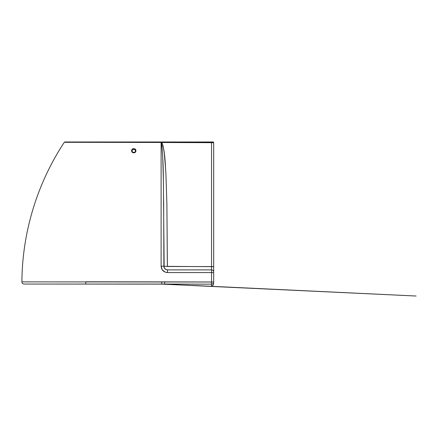 <?xml version="1.0" encoding="UTF-8"?>
<svg xmlns="http://www.w3.org/2000/svg" width="438" height="438" viewBox="0 0 438 438"><rect width="100%" height="100%" fill="white"/><g stroke="black" fill="none" stroke-linecap="round" stroke-linejoin="round"><path stroke-width="0.66" d="M132.818 149.358L131.991 150.858L132.528 149.588L133.804 149.084L132.544 149.572L131.991 150.858C131.811 153.059 135.583 153.174 135.539 150.957L135.895 150.831C136.196 148.115 131.559 147.924 131.635 150.661L131.991 150.787C131.904 148.559 135.72 148.635 135.545 150.858L135.024 149.604L135.506 151.203M132.128 150.179L132.78 149.38M135.419 150.212L135.408 151.537L134.444 152.501L135.408 151.537L134.734 152.347L133.732 152.632L132.128 151.537L131.991 150.76L133.13 149.205L135.063 149.643L135.512 150.524L135.271 149.911M133.771 149.084L134.794 149.413M132.32 149.829L132.15 150.119M133.42 149.117L135.024 149.604L135.545 150.858L135.243 151.844M195.468 285.554L416.1 296.022L160.292 284.043M68.454 141.978L73.403 141.978M23.148 281.875L213.678 282.023L211.543 281.995L213.678 282.023L213.678 272.65L213.678 282.023C213.678 284.229 213.678 284.229 213.678 282.023A2.13 2.13 180 0 1 211.543 284.152L211.538 285.811C212.835 285.691 213.547 284.979 213.678 283.682M213.585 142.635L161.923 142.509L163.139 146.133L164.354 153.678L165.871 172.807L166.889 203.758L167.387 266.507L211.543 266.561L211.543 141.978L212.967 141.978A0.712 0.712 0 0 1 213.678 142.689L213.678 266.66L213.678 142.689A0.712 0.712 0 0 0 212.967 141.978L64.901 141.978L64.298 142.301L161.113 142.454L161.113 266.14L161.113 142.454L64.298 142.301L161.113 142.454L161.113 141.978L64.895 141.978L161.113 141.978L161.113 142.454M165.115 284.048L166.604 284.152M173.881 284.076L177.762 284.087M211.538 284.875L211.543 284.152L24.03 284.043C22.727 283.912 22.02 283.194 21.9 281.891L23.132 281.875M192.715 285.461L192.14 285.439M163.878 261.574L163.845 235.94M213.678 266.66L213.678 272.65L213.678 266.66L211.543 266.561L211.543 269.885L167.508 269.885L165.695 269.397L164.157 267.645L163.39 180.434L162.739 157.51L162 146.177L161.376 142.454L161.923 142.509C165.268 152.178 165.011 162.624 165.871 172.807L166.889 203.758L167.343 266.381L213.678 266.66M213.678 272.348L213.678 271.976A2.13 2.097 180 0 0 211.543 269.885L167.508 269.885L167.508 272.578L165.044 272.08L162.18 269.704L161.113 266.14L163.883 266.255L161.113 266.14C161.48 270.038 163.609 272.179 167.508 272.578L167.508 269.885C165.307 269.666 164.097 268.456 163.883 266.255L167.343 266.381L163.883 266.255L163.681 203.61C163.182 182.947 163.911 162.383 161.376 142.454L161.113 141.978M27.359 281.831L26.806 281.837M21.949 281.891L21.9 281.891C22.212 232.573 37.126 183.462 64.298 142.301M213.678 142.689L161.923 142.509L161.923 141.978L161.31 141.978L161.376 142.454L161.923 142.509L161.923 141.978L211.543 141.978L211.543 281.995L211.543 272.578L167.508 272.578L211.543 272.578L211.543 269.885A2.13 2.097 0 0 1 213.678 271.976M67.228 142.323L69.067 142.339M132.128 151.537L131.69 150.256L132.632 148.942L134.28 148.679L135.594 149.654L135.709 151.625L134.105 152.851L132.49 152.457L131.635 150.661C131.34 153.388 135.972 153.568 135.895 150.831L135.539 150.929C135.627 153.158 131.816 153.081 131.991 150.858L132.024 150.513M164.628 268.461L164.94 268.817M163.823 229.079L163.839 233.936M135.506 150.513L135.282 149.927M211.543 272.578L213.678 272.65L211.543 272.578M166.555 284.087L164.666 284.043L166.582 284.174M161.77 282.181L161.77 284.043M85.821 284.043L85.81 281.793L85.821 284.043L24.03 284.043L164.666 284.043L164.672 281.919M211.543 284.087L210.026 284.152M178.217 284.092L173.497 284.076M85.81 281.793L164.672 281.88L164.666 284.043L211.543 284.152C211.527 286.359 211.527 286.359 211.543 284.152C212.841 284.027 213.552 283.315 213.678 282.023L211.543 282.023L211.543 284.152L211.543 281.995L164.672 281.88M160.297 284.043L181.89 285.056M135.49 151.285L135.539 150.957M134.986 152.145L133.086 152.501L133.765 152.632M132.73 152.298L132.117 151.51L133.032 152.473L134.406 152.517M131.991 150.858L132.265 151.805M182.099 285.061L182.405 285.078M182.832 285.094L183.27 285.111M183.681 285.127L190.661 285.39M191.625 285.423L192.107 285.439M192.846 285.466L193.519 285.488M194.039 285.505L194.39 285.516M194.921 285.538L195.233 285.543M166.582 284.087L164.666 284.043M164.94 284.048L165.613 284.059"/></g></svg>
